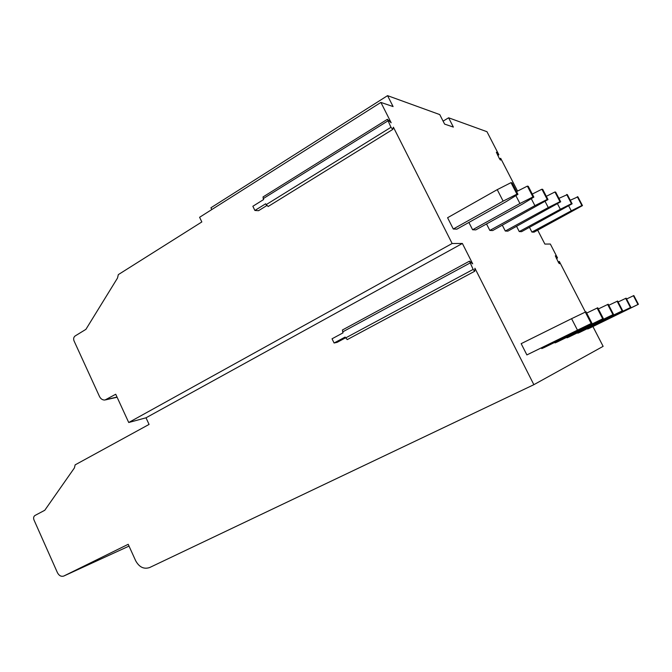 <?xml version="1.0" encoding="UTF-8"?>
<svg xmlns="http://www.w3.org/2000/svg" width="672" height="672" viewBox="0 0 672 672"><rect width="100%" height="100%" fill="white"/><g stroke="black" fill="none" stroke-linecap="round" stroke-linejoin="round"><path stroke-width="1.01" d="M537.701 230.168L544.874 244.07L550.334 244.028L557.508 257.939L556.424 258.51M557.508 257.939L555.299 255.839L558.499 262.534L559.406 263.71L559.322 261.442L585.388 311.968M592.914 326.542L603.128 346.349L533.862 384.686L149.663 567.529C143.9 569.453 139.247 567.202 135.685 560.784L128.209 544.303L63.748 576.055C61.144 576.811 59.044 575.694 57.439 572.695L33.97 519.91C33.272 517.919 33.617 516.44 35.003 515.466L44.78 510.266L74.407 467.922L75.138 464.864L149.066 424.427L146.009 417.799L128.722 422.503L452.138 243.508L393.397 127.193L392.801 129.41L390.97 127.302L266.104 204.7L268.212 206.38M559.322 261.442L558.23 262.013M211.781 209.563L210.924 207.774L387.559 95.651L439.748 114.584L444.62 124.11L453.365 127.084L448.61 117.793L486.965 131.704L498.859 154.778L496.331 152.208L499.481 158.777L500.489 160.079L500.665 158.29L517.566 191.083M452.138 243.508L462.378 243.466L472.702 263.861L469.493 261.148L473.138 269.413L474.726 271.244L474.936 268.271L533.862 384.686M387.559 95.651L393.086 106.571L380.89 102.413L391.18 122.791L387.4 119.297L390.97 127.302M497.238 189.647L447.586 217.728L453.298 229.018L456.884 229.152L506.26 201.575L517.944 194.326L512.039 182.868L511.014 182.65L497.238 189.647L503.135 201.13L453.298 229.018M541.456 347.962L541.775 348.575L544.236 347.525L603.33 318.553L597.752 307.776L586.681 313.076M468.896 222.449L472.609 229.765L475.801 229.891L522.715 203.918L533.854 197.106L528.276 186.312L527.369 186.119L516.541 191.604M554.795 342.359L555.072 342.905L557.281 341.956L613.519 314.412L608.236 304.231L598.357 308.944M486.528 223.952L489.838 230.429L492.702 230.546L548.008 199.584L542.716 189.378L541.909 189.21L532.283 194.065M566.773 337.319L567.025 337.806L569.016 336.958L622.667 310.699L617.644 301.039L608.773 305.273M502.337 225.246L505.302 231.034L507.872 231.134L560.692 201.802L555.668 192.125L554.938 191.974L546.311 196.316M577.609 332.758L577.828 333.194L579.634 332.43L630.916 307.348L626.128 298.158L618.131 301.98M516.583 226.38L519.254 231.571L521.581 231.664L572.124 203.801L567.328 194.594L558.911 198.366M587.437 328.616L587.639 329.011L589.285 328.314L638.4 304.307L633.83 295.554L626.573 299.015M529.494 227.371L531.905 232.067L534.03 232.151L582.473 205.607L577.895 196.837L570.268 200.239M571.578 318.679L521.17 343.661L526.882 354.917L591.906 323.198L586.001 311.766L571.578 318.679L577.475 330.145L526.882 354.917M577.475 330.145L591.184 323.492L585.262 312.01M591.184 323.492L591.906 323.198M503.135 201.13L516.944 194.149L511.014 182.65M516.944 194.149L517.944 194.326M597.097 308.003L602.692 318.814L589.756 325.088L589.411 324.433M589.756 325.088L541.775 348.575M602.692 318.814L603.33 318.553M527.369 186.119L532.963 196.955L519.935 203.524L515.869 195.611M519.935 203.524L472.609 229.765M532.963 196.955L533.854 197.106M607.648 304.424L612.948 314.647L600.701 320.594L600.398 320.006M600.701 320.594L555.072 342.905M612.948 314.647L613.519 314.412M541.909 189.21L547.218 199.441L534.887 205.649L531.283 198.677M534.887 205.649L489.838 230.429M547.218 199.441L548.008 199.584M617.114 301.216L622.154 310.909L610.52 316.554L610.252 316.025M610.52 316.554L567.025 337.806M622.154 310.909L622.667 310.699M554.938 191.974L559.986 201.676L548.276 207.556L545.068 201.356M548.276 207.556L505.302 231.034M559.986 201.676L560.692 201.802M625.649 298.326L630.454 307.532L619.382 312.908L619.139 312.438M619.382 312.908L577.828 333.194M630.454 307.532L630.916 307.348M566.672 194.46L571.477 203.683L560.339 209.269L557.458 203.725M560.339 209.269L519.254 231.571M571.477 203.683L572.124 203.801M633.394 295.697L637.98 304.475L627.413 309.599L627.186 309.179M627.413 309.599L587.639 329.011M637.98 304.475L638.4 304.307M577.298 196.711L581.885 205.506L571.259 210.823L568.663 205.834M571.259 210.823L531.905 232.067M581.885 205.506L582.473 205.607M443.108 121.145L448.61 117.793M380.89 102.413L199.601 217.283L201.835 221.945L118.322 274.621L117.508 278.04L85.907 329.356L75.18 335.933C73.651 337.126 73.273 338.772 74.029 340.88L99.481 396.472C100.766 398.975 102.606 400.159 104.992 400.008L115.727 394.246L128.722 422.503M266.692 205.649L258.552 210.689L254.89 210.47L265.658 203.792L266.104 204.7M387.4 119.297L263.004 196.972L263.6 199.567L252.857 206.262L254.89 210.47M462.378 243.466L146.009 417.799M345.475 337.856L337.159 342.325L334.085 343.006L345.097 337.084L347.248 339.612L474.726 271.244M469.493 261.148L342.392 330.011L343.031 332.85L332.035 338.797L334.085 343.006M498.859 154.778L497.759 155.417M500.665 158.29L499.565 158.92M387.778 120.968L263.164 198.668M469.93 263.071L342.586 331.943M473.138 269.413L345.534 337.991M129.024 546.101L63.941 575.971M117.029 397.068L106.579 399.47M268.069 206.539L392.801 129.41M105.798 399.823L117.096 397.219"/></g></svg>
